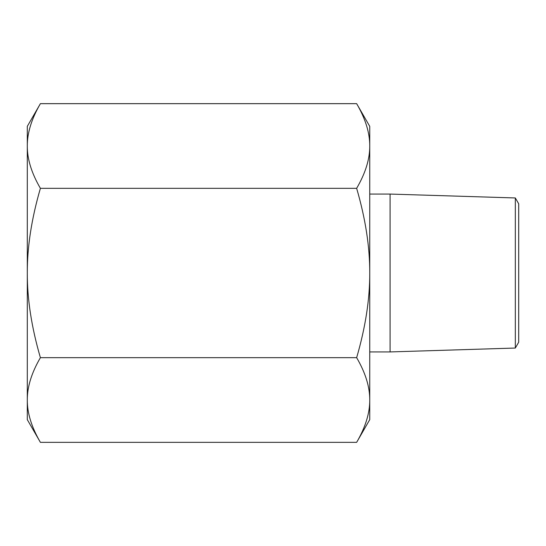 <?xml version="1.0" encoding="UTF-8"?>
<svg xmlns="http://www.w3.org/2000/svg" width="546" height="546" viewBox="0 0 546 546"><rect width="100%" height="100%" fill="white"/><g stroke="black" fill="none" stroke-linecap="round" stroke-linejoin="round"><path stroke-width="0.82" d="M356.647 442.342L369.744 419.649L369.744 400.006C369.84 413.083 365.472 427.19 356.647 442.342L40.397 442.342L27.3 419.649L27.3 400.006C27.204 386.93 31.572 372.816 40.397 357.671L356.647 357.671C365.472 372.816 369.84 386.93 369.744 400.006L369.744 273C369.84 299.153 365.472 327.375 356.647 357.671M369.744 126.351L356.647 103.658C365.472 118.81 369.84 132.917 369.744 145.994C369.84 159.07 365.472 173.184 356.647 188.329C365.472 218.625 369.84 246.847 369.744 273L369.744 126.351M40.397 357.671C31.572 327.375 27.204 299.153 27.3 273C27.204 246.847 31.572 218.625 40.397 188.329C31.572 173.184 27.204 159.07 27.3 145.994L27.3 126.351L40.397 103.658L356.647 103.658M40.397 442.342C31.572 427.19 27.204 413.083 27.3 400.006L27.3 145.994C27.204 132.917 31.572 118.81 40.397 103.658M515.328 348.041L515.328 197.959L518.7 203.801L518.7 342.199L515.328 348.041L390.083 351.931L390.083 194.069L369.744 194.069M40.397 188.329L356.647 188.329M515.328 197.959L390.083 194.069M369.744 351.931L390.083 351.931"/></g></svg>
